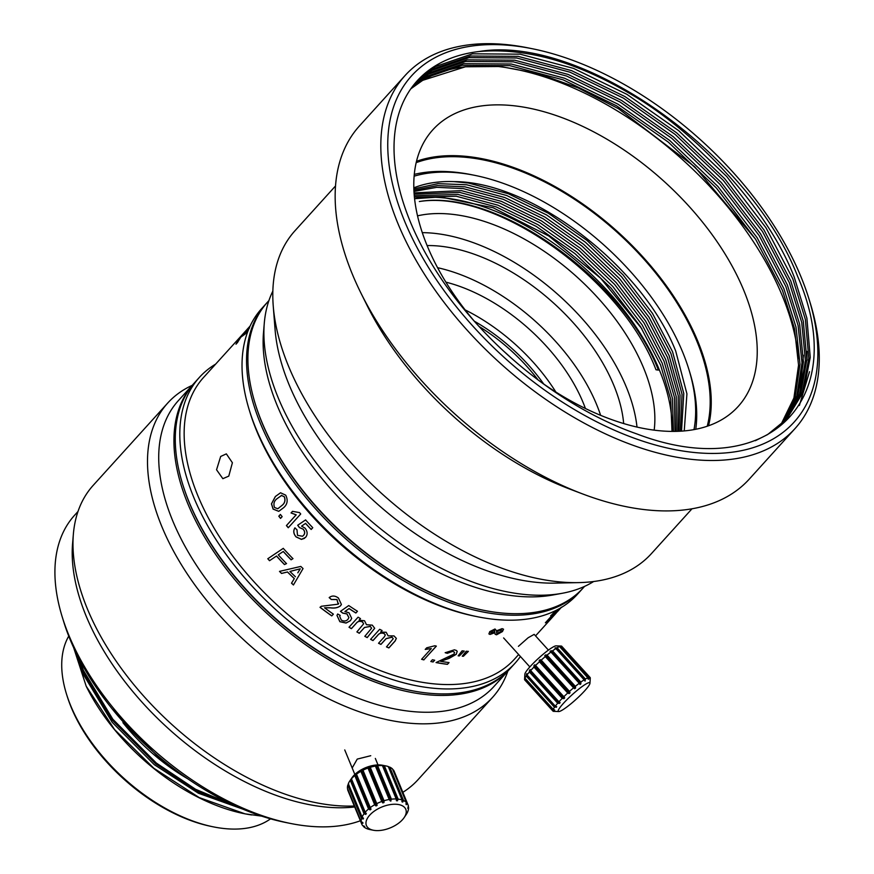 <?xml version="1.0" encoding="UTF-8"?>
<svg xmlns="http://www.w3.org/2000/svg" width="874" height="874" viewBox="0 0 874 874"><rect width="100%" height="100%" fill="white"/><g stroke="black" fill="none" stroke-linecap="round" stroke-linejoin="round"><path stroke-width="1.31" d="M518.413 646.334L528.147 637.747L534.178 634.371L548.424 650.103M220.674 456.468L226.344 453.868L232.397 462.739L228.78 476.122L222.848 478.679L216.555 469.775L220.674 456.468M370.74 755.715L357.226 759.102L352.189 767.995M427.102 245.561A155.299 88.219 -137.8 0 1 444.309 246.697A155.299 88.219 -137.8 0 1 623.665 423.508M422.284 232.648A171.577 97.473 -137.8 0 1 439.043 233.915A171.577 97.473 -137.8 0 1 636.993 427.015M417.521 215.856A171.577 97.473 -137.8 0 1 456.337 214.818A171.577 97.473 -137.8 0 1 654.178 430.095M425.267 197.262A192.247 109.206 -137.8 0 1 449.651 198.595A192.247 109.206 -137.8 0 1 672.03 431.253M414.101 176.177A199.764 113.478 -137.8 0 1 464.509 173.598A199.764 113.478 -137.8 0 1 474.56 175.313A199.764 113.478 -137.8 0 1 688.854 369.32A199.764 113.478 -137.8 0 1 693.989 429.56M414.265 174.396A203.522 115.608 -137.8 0 1 461.221 172.943A203.522 115.608 -137.8 0 1 471.457 174.691L474.56 175.313M688.854 369.32L689.783 372.346A203.522 115.608 -137.8 0 1 695.759 429.232M416.155 162.662A204.767 116.318 -137.8 0 1 473.271 158.205A204.767 116.318 -137.8 0 1 646.793 262.408A204.767 116.318 -137.8 0 1 707.241 426.184M593.654 581.516A219.177 124.501 -137.8 0 1 562.31 593.271A219.177 124.501 -137.8 0 1 517.495 593.61A219.177 124.501 -137.8 0 1 264.265 323.456A219.177 124.501 -137.8 0 1 272.852 291.097M562.31 593.271L553.013 594.976A212.906 120.951 -137.8 0 1 509.476 595.314A212.906 120.951 -137.8 0 1 263.478 332.874L264.265 323.456M584.597 586.378L583.209 587.896A212.906 120.951 -137.8 0 1 494.258 612.117A212.906 120.951 -137.8 0 1 483.551 610.281A212.906 120.951 -137.8 0 1 255.142 403.504A212.906 120.951 -137.8 0 1 267.542 302.109L268.919 300.59M582.521 588.65A212.906 120.951 -137.8 0 1 581.833 589.426A212.906 120.951 -137.8 0 1 492.87 613.646A212.906 120.951 -137.8 0 1 293.784 481.989A212.906 120.951 -137.8 0 1 266.155 303.639A212.906 120.951 -137.8 0 1 266.854 302.885M581.833 589.426L577.332 594.386A212.906 120.951 -137.8 0 1 488.38 618.617A212.906 120.951 -137.8 0 1 477.674 616.782A212.906 120.951 -137.8 0 1 249.265 410.004A212.906 120.951 -137.8 0 1 261.654 308.609L266.155 303.639M557.929 609.429L546.72 621.807A209.782 119.17 -137.8 0 1 545.376 622.801L555.088 612.084L552.248 614.204L557.142 609.834M503.511 629.16L502.408 631.443L496.476 634.699L495.176 634.316L494.837 632.732L490.052 634.448L488.916 633.923L489.768 631.618L495.001 628.985L496.607 630.777L502.124 628.635L503.544 629.214L502.463 631.541L496.53 634.808L495.088 634.174M549.659 619.447L551.254 617.678A209.782 119.17 -137.8 0 0 552.499 616.596L550.904 618.355A209.782 119.17 -137.8 0 1 549.659 619.447M557.099 612.073L561.141 607.605M556.552 612.477L555.973 613.286M561.567 607.102L560.551 607.954M555.361 613.799L553.515 615.831M462.27 656.199L466.224 651.217A209.782 119.17 -137.8 0 0 468.377 651.381L463.406 656.276A209.782 119.17 -137.8 0 1 462.27 656.199M458.151 655.828L462.095 650.835A209.782 119.17 -137.8 0 0 464.269 651.054L459.331 655.937A209.782 119.17 -137.8 0 1 458.151 655.828M456.337 650.431L457.222 651.359L456.239 654.353L449.127 658.384L440.551 661.334A209.782 119.17 -137.8 0 0 445.74 662.142A209.782 119.17 -137.8 0 0 449.039 662.568L447.444 664.338A209.782 119.17 -137.8 0 1 444.145 663.901A209.782 119.17 -137.8 0 1 436.06 662.568L454.021 654.08L454.567 652.343L452.83 651.294L447.324 653.326L445.227 652.736L454.36 649.819L456.337 650.431M518.653 654.55L514.491 659.138A209.782 119.17 -137.8 0 1 426.851 683.009A209.782 119.17 -137.8 0 1 230.692 553.286A209.782 119.17 -137.8 0 1 203.467 377.557L246.544 330.022M477.674 616.782L475.085 616.257A209.782 119.17 -137.8 0 1 250.03 412.517L249.265 410.004M454.578 652.375L452.874 651.392M279.494 571.388L300.809 566.428A209.782 119.17 -137.8 0 0 303.049 568.57L293.435 584.979A209.782 119.17 -137.8 0 1 291.512 583.187L294.287 578.61A209.782 119.17 -137.8 0 1 287.459 572L281.526 573.453A209.782 119.17 -137.8 0 1 279.494 571.388M267.783 558.748L283.252 548.369A209.782 119.17 -137.8 0 0 292.943 558.65L291.097 559.819A209.782 119.17 -137.8 0 1 283.231 551.505L278.26 554.837A209.782 119.17 -137.8 0 0 286.497 563.599L284.454 564.571A209.782 119.17 -137.8 0 1 276.468 556.039L269.52 560.704A209.782 119.17 -137.8 0 1 267.783 558.748L283.318 548.337M338.216 604.163L336.938 599.564L331.301 599.509L329.17 597.608C331.923 595.413 335.004 595.544 338.424 598.013L341.384 604.458L340.554 605.791C337.943 607.78 334.567 608.468 330.427 607.845L324.538 607.769A209.782 119.17 -137.8 0 0 333.365 614.149L331.77 615.908A209.782 119.17 -137.8 0 1 320.004 607.31L321.348 606.272L338.216 604.163L338.664 603.464M337.692 613.985L340.194 615.405L339.713 616.41L341.319 620.114C343.974 621.523 346.18 621.261 347.928 619.327L348.901 617.645L346.923 613.952L342.663 613.1L340.478 611.33L348.737 605.551A209.782 119.17 -137.8 0 0 357.466 611.265L355.871 613.024A209.782 119.17 -137.8 0 1 349.065 608.599L344.902 611.538L349.01 612.794L351.698 618.399L350.398 620.715L346.06 623.053L339.866 621.698L336.96 615.372L337.692 613.985M349.01 627.226L358.1 617.175A209.782 119.17 -137.8 0 0 360.492 618.628L359.072 620.19L364.534 620.759L366.479 624.702L372.313 625.15L374.695 628.297L367.211 637.605A209.782 119.17 -137.8 0 1 364.808 636.327L371.581 628.253L370.303 626.418L364.469 627.543L359.28 633.279A209.782 119.17 -137.8 0 1 356.887 631.913L363.65 623.807L362.415 621.938C359.771 620.78 357.641 621.316 356.024 623.555L351.392 628.679A209.782 119.17 -137.8 0 1 349.01 627.226M430.816 661.52L432.412 659.75A209.782 119.17 -137.8 0 0 434.695 660.231L433.1 661.989A209.782 119.17 -137.8 0 1 430.816 661.52M423.912 659.892A209.782 119.17 -137.8 0 1 421.585 659.291L431.286 648.574L425.245 649.437L426.72 647.809L434.87 645.755A209.782 119.17 -137.8 0 0 436.355 646.137L423.879 659.794A209.651 119.093 -137.8 0 1 421.65 659.215M370.576 639.364L379.677 629.313A209.782 119.17 -137.8 0 0 382.091 630.525L380.671 632.099L386.166 632.273L388.132 635.868L393.977 635.901L396.359 638.381L395.092 641.068L388.875 647.94A209.782 119.17 -137.8 0 1 386.472 646.902L393.256 638.686L391.967 637.222L386.133 638.676L380.933 644.411A209.782 119.17 -137.8 0 1 378.529 643.275L384.331 636.862L385.303 634.983L384.036 633.53C381.381 632.601 379.24 633.246 377.623 635.464L372.99 640.576A209.782 119.17 -137.8 0 1 370.576 639.364M250.008 326.242L245.594 331.213M242.153 335.026L243.748 333.267A209.782 119.17 -137.8 0 0 242.743 334.567L241.137 336.326A209.782 119.17 -137.8 0 1 242.153 335.026L242.24 335.113M248.336 330.11L245.091 334.097L240.94 337.058A209.782 119.17 -137.8 0 0 237.586 342.433L235.991 344.192A209.782 119.17 -137.8 0 1 240.569 337.091L245.911 332.666L249.166 328.438C249.964 327.215 249.669 327.357 248.292 328.875L249.593 327.16M275.343 496.519L280.554 492.772L285.711 495.165C288.169 500.201 287.47 504.385 283.613 507.696L278.74 511.345L273.103 509.094L271.453 503.861L275.343 496.519L280.598 492.761M278.806 516.206L280.401 514.436A209.782 119.17 -137.8 0 0 282.149 516.643L280.554 518.413A209.782 119.17 -137.8 0 1 278.806 516.206L280.434 514.469M288.256 527.743A209.782 119.17 -137.8 0 1 286.421 525.58L296.122 514.862L291.042 512.962L292.506 511.345L299.531 512.601A209.782 119.17 -137.8 0 0 300.711 513.988L288.256 527.743M294.931 527.863L296.996 529.83L297.499 535.325L302.502 536.265L303.464 535.423C305.135 533.533 305.015 531.447 303.103 529.163L299.421 527.568L297.684 525.263L305.583 519.91A209.782 119.17 -137.8 0 0 312.761 527.71L311.166 529.48A209.782 119.17 -137.8 0 1 305.55 523.417L301.563 526.137L305.07 528.158C307.648 531.545 307.801 534.626 305.529 537.412L301.432 539.389L296.057 536.898C293.446 533.785 293.074 530.78 294.931 527.863M520.412 656.483A212.906 120.951 -137.8 0 1 515.092 663.148A212.906 120.951 -137.8 0 1 426.13 687.368A212.906 120.951 -137.8 0 1 227.043 555.711A212.906 120.951 -137.8 0 1 199.414 377.36A212.906 120.951 -137.8 0 1 215.605 364.141M515.092 663.148L510.591 668.118A212.906 120.951 -137.8 0 1 421.629 692.339A212.906 120.951 -137.8 0 1 410.933 690.504A212.906 120.951 -137.8 0 1 182.513 483.726A212.906 120.951 -137.8 0 1 194.913 382.331L199.414 377.36M509.892 668.872A212.906 120.951 -137.8 0 1 509.203 669.637A212.906 120.951 -137.8 0 1 420.252 693.869A212.906 120.951 -137.8 0 1 221.166 562.211A212.906 120.951 -137.8 0 1 193.536 383.861A212.906 120.951 -137.8 0 1 194.225 383.096M509.203 669.637L493.985 686.451A212.906 120.951 -137.8 0 1 405.033 710.682A212.906 120.951 -137.8 0 1 205.947 579.014A212.906 120.951 -137.8 0 1 178.318 400.674L193.536 383.861M507.827 671.166A219.177 124.501 -137.8 0 1 492.641 697.277A219.177 124.501 -137.8 0 1 401.068 722.208A219.177 124.501 -137.8 0 1 196.126 586.683A219.177 124.501 -137.8 0 1 167.677 403.089A219.177 124.501 -137.8 0 1 192.149 385.379M354.702 806.964A212.906 120.951 -137.8 0 1 318.562 806.189A212.906 120.951 -137.8 0 1 72.564 543.759L73.35 534.342A219.177 124.501 -137.8 0 1 93.19 485.365L167.677 403.089M492.641 697.277L418.154 779.553A219.177 124.501 -137.8 0 1 402.848 792.325M354.309 806.014A219.177 124.501 -137.8 0 1 326.581 804.495A219.177 124.501 -137.8 0 1 73.35 534.342M360.383 820.752A212.906 120.951 -137.8 0 1 301.268 825.296A212.906 120.951 -137.8 0 1 290.561 823.461A212.906 120.951 -137.8 0 1 62.152 616.683A212.906 120.951 -137.8 0 1 74.552 515.289L78.005 511.476M270.558 818.829A137.142 77.906 -137.8 0 1 220.412 828.071A137.142 77.906 -137.8 0 1 213.507 826.891A137.142 77.906 -137.8 0 1 66.38 693.694A137.142 77.906 -137.8 0 1 68.74 636.13M79.042 658.723L83.478 670.489L112.812 719.193L156.337 763.046L195.579 789.288L236.362 806.298M76.65 654.014L82.79 671.243L112.123 719.957L155.659 763.8L198.169 791.789L241.978 808.745M251.701 814.95A155.922 88.58 -137.8 0 1 244.48 813.727M245.048 813.847L243.868 813.607A155.922 88.58 -137.8 0 1 86.176 686.166L114.538 729.528L153.846 768.268L199.228 797.601L245.048 813.847L261.687 816.13M677.743 431.275L678.279 395.835L667.474 357.313L647.405 318.988L618.038 280.554L582.008 246.075L543.246 218.828L503.216 199.316L463.231 188.598L436.771 187.32L413.948 191.45M413.883 190.226L437.371 185.605L464.848 186.817L504.822 197.535L544.863 217.047L583.614 244.294L619.655 278.762L649.011 317.196L669.091 355.532L680.038 395.07L678.989 431.221M674.957 431.341L674.488 397.495L664.011 361.137L643.941 322.801L614.575 284.367L578.544 249.898L539.793 222.652L499.753 203.129L459.768 192.422L414.134 194.192M414.036 192.892L461.385 190.641L501.37 201.348L541.41 220.86L580.161 248.118L616.192 282.586L645.558 321.02L665.627 359.356L676.258 396.72L676.279 431.319M672.019 431.352L670.664 399.156L660.558 364.961L640.478 326.625L611.123 288.191L575.081 253.711L536.33 226.464L496.301 206.952L456.315 196.246L414.385 197.087M414.254 195.721L457.921 194.454L497.907 205.172L537.947 224.684L576.698 251.93L612.729 286.41L642.095 324.844L662.175 363.18L672.456 398.38L673.406 431.352M414.571 198.802A187.866 106.715 -137.8 0 1 440.321 196.923L493.1 207.739L548.85 236.035L600.602 278.172L641.887 328.832M414.56 198.704L440.321 196.923M680.365 431.155L682.037 394.196L670.937 353.5L650.857 315.164L621.501 276.73L585.46 242.251L546.709 215.004L506.669 195.492L466.694 184.775L438.06 183.649L413.839 188.871M413.806 187.855A187.866 106.715 -137.8 0 1 454.163 181.639L468.3 182.994L508.286 193.711L548.326 213.223L587.077 240.47L623.107 274.949L652.474 313.384L672.543 351.709L683.774 393.431L681.523 431.079M655.992 369.768L658.395 370.106C622.801 278.161 496.039 188.369 419.345 201.533C495.853 189.319 621.359 278.544 655.992 369.768M503.675 351.184A118.984 67.593 -137.8 0 1 510.973 357.783M478.963 326.395A128.369 72.924 -137.8 0 1 538.078 379.917M188.183 779.062A137.142 77.906 -137.8 0 1 122.928 722.645M73.689 647.776L86.176 686.166M213.507 826.891L211.442 826.465A134.64 76.486 -137.8 0 1 67.003 695.715L66.38 693.694M290.561 823.461L285.394 822.423A206.646 117.389 -137.8 0 1 63.704 621.72L62.152 616.683M410.409 690.394A211.661 120.241 -137.8 0 1 409.895 690.296A211.661 120.241 -137.8 0 1 182.83 484.731A211.661 120.241 -137.8 0 1 182.677 484.229M483.027 610.183A211.661 120.241 -137.8 0 1 482.514 610.074A211.661 120.241 -137.8 0 1 255.448 404.509A211.661 120.241 -137.8 0 1 255.295 404.007M684.244 430.871L686.931 393.824L675.689 351.009C642.488 266.406 531.774 181.442 454.163 181.639M437.568 267.695A155.299 88.219 -137.8 0 1 600.602 415.292M445.871 282.138A137.764 78.256 -137.8 0 1 585.405 408.464M465.165 309.92A137.764 78.256 -137.8 0 1 555.853 392.022M474.32 321.206A128.369 72.924 -137.8 0 1 543.715 384.025M76.781 654.451L83.838 675.241L112.189 722.285L154.261 764.641L198.376 793.221L243.365 809.324M112.025 708.748L159.745 758.577L180.59 773.73M213.3 797.929L233.817 805.129M302.568 536.221L303.518 535.391C305.19 533.501 305.07 531.414 303.158 529.131L299.476 527.535L297.739 525.219L305.649 519.877M311.21 529.426A209.651 119.093 -137.8 0 1 305.605 523.373L305.55 523.417M304.469 538.362L301.497 539.345L296.111 536.865C293.511 533.752 293.14 530.736 294.997 527.83M286.421 525.58L296.199 514.83L291.108 512.94L292.539 511.356M288.311 527.688A209.651 119.093 -137.8 0 1 286.497 525.547M280.598 518.358A209.651 119.093 -137.8 0 1 278.882 516.173M278.784 511.334L273.18 509.072L271.53 503.839L275.419 496.508M281.778 495.318L276.949 498.77C274.054 500.977 273.256 503.894 274.534 507.499L277.812 508.744L281.985 505.445C284.88 503.227 285.667 500.31 284.334 496.705L281.275 495.427M281.985 505.445L281.909 505.467C284.804 503.249 285.59 500.332 284.258 496.727L281.308 495.416M277.888 508.723L281.909 505.467M248.391 328.952L249.407 327.357M236.373 343.777A209.651 119.093 -137.8 0 1 240.667 337.178L245.911 332.666M246.009 332.743L248.566 329.553M250.106 326.035L246.61 330.088M246.938 329.542L250.161 325.991M555.088 612.084L550.696 615.733M557.601 609.593L546.632 621.72A209.651 119.093 -137.8 0 1 545.791 622.354M494.837 632.732L489.997 634.349L488.894 633.869M501.621 630.121L499.644 630.034L496.508 631.673L496.694 633.213M496.508 631.673L496.651 633.147M494.684 630.547L493.93 630.121L491.21 631.563L491.232 633.115M490.675 632.863L494.815 631.771L493.974 630.22L491.264 631.662L491.286 633.213M493.93 630.121L494.651 630.493M496.749 633.311L500.966 631.684L500.835 629.87L496.563 631.771M500.78 629.772L501.6 630.067M551.669 617.328L550.806 618.268A209.651 119.093 -137.8 0 1 550.347 618.683M560.595 607.933L559.972 608.588M554.433 614.793L553.734 615.504M382.036 630.504L380.671 632.099M396.359 638.337L395.081 640.981L388.875 647.852A209.651 119.093 -137.8 0 1 386.526 646.836M393.256 638.686L391.956 637.135L386.122 638.588L380.933 644.324A209.651 119.093 -137.8 0 1 378.584 643.22M385.303 634.906L384.036 633.442C381.381 632.525 379.24 633.169 377.623 635.376L372.99 640.489A209.651 119.093 -137.8 0 1 370.631 639.298M431.286 648.574L425.223 649.338M436.268 646.115L423.879 659.794M434.597 660.209L433.067 661.902A209.651 119.093 -137.8 0 1 430.882 661.443M360.449 618.606L359.072 620.19M374.695 628.253L367.211 637.528A209.651 119.093 -137.8 0 1 364.851 636.272M371.581 628.209L370.303 626.341L364.48 627.466L359.29 633.202A209.651 119.093 -137.8 0 1 356.931 631.858M363.65 623.763L362.426 621.862C359.782 620.704 357.663 621.239 356.035 623.479L351.403 628.603A209.651 119.093 -137.8 0 1 349.054 627.171M340.183 615.394L339.735 616.345M348.912 617.612L346.945 613.876L342.684 613.024L340.499 611.254M357.433 611.243L355.893 612.947A209.651 119.093 -137.8 0 1 349.087 608.533L344.902 611.538M351.698 618.366L350.408 620.649L346.082 622.976L339.888 621.622L336.971 615.34M341.395 604.426L340.576 605.726C337.965 607.703 334.589 608.391 330.448 607.78L330.427 607.845M338.238 604.098L336.971 599.498L331.301 599.509M331.333 599.444L329.203 597.543M333.344 614.127L331.77 615.908M331.792 615.842A209.651 119.093 -137.8 0 1 320.059 607.255M330.448 607.78L324.538 607.769M292.998 558.606L291.162 559.775A209.651 119.093 -137.8 0 1 283.296 551.472L283.231 551.505M286.552 563.555L284.52 564.528A209.651 119.093 -137.8 0 1 276.534 556.006L276.468 556.039M269.574 560.66A209.651 119.093 -137.8 0 1 267.848 558.715M457.2 651.305L456.195 654.255L446.341 659.335M452.83 651.294L447.324 653.326M447.28 653.228L445.183 652.638M448.919 662.558L447.444 664.338M447.401 664.24A209.651 119.093 -137.8 0 1 436.126 662.492M446.297 659.236L440.551 661.334M468.246 651.37L463.351 656.177A209.651 119.093 -137.8 0 1 462.335 656.101M464.149 651.032L459.276 655.839A209.651 119.093 -137.8 0 1 458.216 655.74M293.478 584.914A209.651 119.093 -137.8 0 1 291.566 583.133L294.341 578.555A209.651 119.093 -137.8 0 1 287.513 571.957L281.581 573.41A209.651 119.093 -137.8 0 1 279.582 571.367M297.848 572.787L300.274 568.788L289.95 571.454L296.035 569.848M300.274 568.788L295.98 569.892M297.794 572.831L300.219 568.832M295.423 576.742A209.782 119.17 -137.8 0 1 289.95 571.454M585.296 684.408A21.293 3.026 137.8 0 0 566.024 700.598A21.293 3.026 137.8 0 0 558.726 711.545A21.293 3.026 137.8 0 0 562.823 709.764A21.293 3.026 137.8 0 0 580.041 695.617A21.293 3.026 137.8 0 0 589.972 683.271A21.293 3.026 137.8 0 0 585.296 684.408M589.972 683.271L590.289 678.071A25.051 3.562 137.8 0 0 590.169 677.569L589.884 679.153L589.895 677.361L561.6 646.115A25.051 3.562 137.8 0 0 561.305 646.061L556.104 645.864A21.293 3.026 137.8 0 0 552.018 647.645A21.293 3.026 137.8 0 0 534.801 661.793A21.293 3.026 137.8 0 0 524.87 674.138L524.553 679.338A25.051 3.562 137.8 0 1 524.662 678.803L524.804 676.979L524.946 678.115A25.051 3.562 137.8 0 1 526.203 676.028L526.803 673.657L527.011 674.914A25.051 3.562 137.8 0 1 529.404 671.986L529.524 670.325L530.19 669.582L530.671 670.555A25.051 3.562 137.8 0 1 533.97 667.07L533.938 665.617L534.779 664.775L535.565 665.464A25.051 3.562 137.8 0 1 539.444 661.76L539.182 660.569L540.11 659.717L541.214 660.143A25.051 3.562 137.8 0 1 545.3 656.582L544.753 655.675L545.671 654.899L547.069 655.107A25.051 3.562 137.8 0 1 550.948 652.037L550.085 651.414L550.926 650.791L552.543 650.857A25.051 3.562 137.8 0 1 555.853 648.574L555.012 647.995L557.12 647.798A25.051 3.562 137.8 0 1 559.524 646.541L587.809 677.787A25.051 3.562 137.8 0 0 585.405 679.043L584.957 681.075L584.138 679.83A25.051 3.562 137.8 0 0 580.839 682.102L580.86 683.861L580.03 684.484L579.244 683.282A25.051 3.562 137.8 0 0 575.354 686.352L575.616 687.969L574.688 688.745L573.584 687.827A25.051 3.562 137.8 0 0 569.498 691.389L570.056 692.798L569.127 693.639L567.739 693.006A25.051 3.562 137.8 0 0 563.85 696.709L564.713 697.856L563.883 698.687L562.255 698.315A25.051 3.562 137.8 0 0 558.956 701.8L560.136 702.652L559.469 703.406L557.699 703.231A25.051 3.562 137.8 0 0 555.296 706.159L556.749 706.738L554.487 707.274A25.051 3.562 137.8 0 0 553.231 709.36L554.75 710.049L552.947 710.059A25.051 3.562 137.8 0 0 552.958 711.086L554.903 711.338L553.242 711.294A25.051 3.562 137.8 0 0 553.526 711.349L558.726 711.545M524.553 679.338A25.051 3.562 137.8 0 0 524.662 679.841L552.958 711.086M527.011 674.914L555.296 706.159M529.404 671.986L557.699 703.231M526.203 676.028L554.487 707.274M524.946 678.115L553.231 709.36M524.662 678.803L552.947 710.059M561.774 646.312L590.169 677.569M589.895 677.361A25.051 3.562 137.8 0 0 588.628 677.481L588.442 679.284L587.809 677.787M561.305 646.061A25.051 3.562 137.8 0 0 560.332 646.236L588.628 677.481M557.12 647.798L585.405 679.043M555.853 648.574L584.138 679.83M552.543 650.857L580.839 682.102M550.948 652.037L579.244 683.282M547.069 655.107L575.354 686.352M545.3 656.582L573.584 687.827M541.214 660.143L569.498 691.389M539.444 661.76L567.739 693.006M535.565 665.464L563.85 696.709M559.524 646.541L558.071 646.367L560.332 646.236M533.97 667.07L562.255 698.315M530.671 670.555L558.956 701.8M529.524 670.325L559.469 703.406M534.779 664.775L564.713 697.856M533.938 665.617L563.883 698.687M540.11 659.717L570.056 692.798M539.182 660.569L569.127 693.639M545.671 654.899L575.616 687.969M544.753 655.675L574.688 688.745M550.926 650.791L580.86 683.861M555.34 647.798L585.285 680.868M587.929 678.716L588.442 679.284M526.377 674.247L556.323 707.317M390.7 804.539A21.293 11.253 157.6 0 0 368.03 817.299A21.293 11.253 157.6 0 0 373.373 830.245A21.293 11.253 157.6 0 0 381.512 830.3A21.293 11.253 157.6 0 0 404.181 817.54A21.293 11.253 157.6 0 0 390.7 804.539M388.143 766.706L389.771 767.132A25.051 13.241 157.6 0 1 392.502 768.945L406.268 802.376A25.051 13.241 157.6 0 0 403.548 800.551L402.717 802.081L401.942 801.775L402.073 799.961L388.296 766.542A25.051 13.241 157.6 0 0 386.1 765.963L382.637 765.274A21.293 11.253 157.6 0 0 374.498 765.22A21.293 11.253 157.6 0 0 351.818 777.969L349.851 780.897A25.051 13.241 157.6 0 1 350.277 780.296L351.446 778.821A25.051 13.241 157.6 0 1 354.789 775.544L356.494 774.178A25.051 13.241 157.6 0 1 360.896 771.327L362.983 770.212A25.051 13.241 157.6 0 1 367.998 768.06L370.259 767.306A25.051 13.241 157.6 0 1 375.416 766.072L377.623 765.755A25.051 13.241 157.6 0 1 382.408 765.548L396.184 798.967A25.051 13.241 157.6 0 0 391.399 799.175L390.438 801.054L389.192 799.491A25.051 13.241 157.6 0 0 384.036 800.737L383.992 802.54L382.812 802.933L381.774 801.491A25.051 13.241 157.6 0 0 376.76 803.643L377.109 805.38L376.017 805.959L374.673 804.746A25.051 13.241 157.6 0 0 370.27 807.598L371.024 809.204L370.128 809.914L368.555 808.963A25.051 13.241 157.6 0 0 365.223 812.241L366.337 813.639L365.725 814.415L364.054 813.716A25.051 13.241 157.6 0 0 362.098 817.092L363.508 818.25L363.234 819.014L361.585 818.545A25.051 13.241 157.6 0 0 361.202 821.691L362.808 822.587L362.907 823.264L361.399 822.969A25.051 13.241 157.6 0 0 361.727 824.018A25.051 13.241 157.6 0 0 362.623 825.58L364.305 826.225L364.764 826.738L363.508 826.564A25.051 13.241 157.6 0 0 366.228 828.388L367.714 828.978A25.051 13.241 157.6 0 0 369.899 829.557L373.373 830.245M347.786 789.146L347.623 789.55A25.051 13.241 157.6 0 0 347.95 790.588L361.727 824.018M348.65 783.639L347.808 785.125A25.051 13.241 157.6 0 0 347.426 788.272L361.202 821.691M349.851 780.897A25.051 13.241 157.6 0 0 348.322 783.672L362.098 817.092M347.808 785.125L361.585 818.545M347.623 789.55L361.399 822.969M363.191 825.799L363.508 826.564M405.733 815.224A25.051 13.241 157.6 0 0 406.159 814.612A25.051 13.241 157.6 0 0 407.677 811.848L408.202 810.395A25.051 13.241 157.6 0 0 408.573 807.248L407.776 808.308L408.387 805.97A25.051 13.241 157.6 0 0 408.049 804.921A25.051 13.241 157.6 0 0 407.153 803.359L406.279 804.67L406.268 802.376M408.213 806.374L408.573 807.248M408.049 804.921L394.272 771.502A25.051 13.241 157.6 0 0 393.376 769.928L407.153 803.359M389.771 767.132L403.548 800.551M402.073 799.961A25.051 13.241 157.6 0 0 398.118 799.109L397.462 800.813L396.446 800.737L396.184 798.967M386.1 765.963A25.051 13.241 157.6 0 0 384.341 765.69L398.118 799.109M377.623 765.755L391.399 799.175M375.416 766.072L389.192 799.491M370.259 767.306L384.036 800.737M367.998 768.06L381.774 801.491M362.983 770.212L376.76 803.643M360.896 771.327L374.673 804.746M356.494 774.178L370.27 807.598M354.789 775.544L368.555 808.963M351.446 778.821L365.223 812.241M382.408 765.548L384.341 765.69M392.808 769.721L393.376 769.928M350.277 780.296L364.054 813.716M362.623 817.529L363.234 819.014M351.14 779.04L365.725 814.415M355.543 774.539L370.128 809.914M362.524 770.005L377.109 805.38M361.432 770.584L376.017 805.959M369.418 767.164L383.992 802.54M368.227 767.558L382.812 802.933M376.421 765.591L391.006 800.966M382.878 765.427L397.462 800.813M402.04 800.42L402.717 802.081M405.907 803.785L406.279 804.67M362.579 822.467L362.907 823.264M404.586 221.133A257.994 146.559 42.2 0 0 675.078 449.651A257.994 146.559 42.2 0 0 809.084 299.301A257.994 146.559 42.2 0 0 801.021 276.905A257.994 146.559 42.2 0 0 532.31 48.736A257.994 146.559 42.2 0 0 404.586 221.133M532.31 48.736L528.169 47.906A263.008 149.41 42.2 0 0 405.055 75.557A263.008 149.41 42.2 0 0 397.976 223.646A263.008 149.41 42.2 0 0 591.654 427.102A263.008 149.41 42.2 0 0 795.012 428.588A263.008 149.41 42.2 0 0 810.329 303.333L809.084 299.301M405.055 75.557L359.4 125.998A263.008 149.41 42.2 0 0 352.309 274.086A263.008 149.41 42.2 0 0 361.028 293.26A263.008 149.41 42.2 0 0 582.75 493.985A263.008 149.41 42.2 0 0 749.357 479.018L795.012 428.588M361.028 293.26L367.156 305.594A240.459 136.595 42.2 0 0 569.87 489.112L582.75 493.985M335.496 185.987L294.986 230.736A240.459 136.595 42.2 0 0 273.234 305.944A240.459 136.595 42.2 0 0 288.507 366.13A240.459 136.595 42.2 0 0 578.828 582.608A240.459 136.595 42.2 0 0 651.523 553.504L692.022 508.755M273.234 305.944L275.07 329.509A220.423 125.222 42.2 0 0 289.076 384.68A220.423 125.222 42.2 0 0 555.198 583.111L578.828 582.608M542.219 382.987A206.024 117.04 42.2 0 0 738.246 406.388A206.024 117.04 42.2 0 0 743.796 290.387A206.024 117.04 42.2 0 0 592.069 131.013A206.024 117.04 42.2 0 0 432.783 129.855A206.024 117.04 42.2 0 0 427.222 245.845A206.024 117.04 42.2 0 0 475.5 322.582M708.552 425.725A206.024 117.04 42.2 0 0 697.802 341.199A206.024 117.04 42.2 0 0 416.472 161.319M798.454 358.722A256.115 145.499 42.2 0 0 782.285 295.805A256.115 145.499 42.2 0 0 492.794 65.943M412.299 86.755L426.184 76.508L463.613 63.66L511.257 64.02L564.615 78.245L618.049 104.214L669.757 140.495L717.86 186.402L757.059 237.597L783.869 288.66L795.995 327.116L800.016 364.141L795.111 397.233L781.553 424.251M411.643 87.64L424.72 78.114L462.149 65.277L509.793 65.637L563.162 79.862L616.585 105.83L668.304 142.112L716.396 188.019L755.595 239.214L782.405 290.266L794.455 328.373L798.552 365.103L793.909 397.998L780.744 424.983M413.883 84.712L429.637 72.684L467.066 59.836L514.72 60.197L568.078 74.421L621.501 100.39L673.22 136.672L721.323 182.59L760.522 233.773L787.332 284.837L799.634 324.145L803.446 361.891L797.929 395.409L783.432 422.47M413.205 85.565L428.173 74.301L465.613 61.453L513.257 61.814L566.614 76.038L620.048 102.007L671.756 138.289L719.859 184.196L759.058 235.39L785.868 286.454L798.093 325.401L801.993 362.841L796.738 396.184L782.645 423.234M415.521 82.713L433.1 68.86L470.529 56.012L518.173 56.373L571.541 70.608L624.965 96.577L676.684 132.859L724.775 178.766L763.974 229.949L790.784 281.013L803.272 321.162L806.866 359.629L800.704 393.573L785.256 420.645M414.822 83.554L431.636 70.477L469.065 57.629L516.709 57.99L570.077 72.225L623.501 98.183L675.22 134.465L723.311 180.383L762.51 231.566L789.331 282.63L801.731 322.419L805.424 360.591L799.535 394.349L784.491 421.421M479.323 51.49A250.477 142.287 42.2 0 0 417.117 80.911A250.477 142.287 42.2 0 0 410.365 221.941A250.477 142.287 42.2 0 0 636.971 433.974C767.394 483.846 851.637 399.997 797.656 276.424C749.99 153.398 581.887 34.501 479.323 51.49C525.493 47.709 575.19 61.464 628.428 92.753C698.25 132.367 769.033 211.104 794.248 277.189L806.899 318.191L810.253 357.368L803.446 391.705L787.015 418.766L767.623 434.564L755.322 440.704M416.505 81.588L435.099 66.653L472.528 53.806L520.172 54.177L573.53 68.401L626.964 94.37L678.672 130.652L726.775 176.559L765.974 227.753L792.784 278.806L805.369 319.447L808.821 358.329L802.288 392.492L786.272 419.564M410.769 88.864L422.721 80.321L465.492 66.774A250.477 142.287 42.2 0 0 410.682 88.995M465.492 66.774L500.365 66.511L538.253 73.635L578.282 87.946L618.519 108.726L694.721 166.814L755.682 239.345M809.521 371.701L799.371 405.46M806.899 351.414L807.084 360.121M804.583 384.396L803.567 388.832M803.435 355.237L800.103 392.655M556.235 613.024L535.543 635.879M409.895 690.296L410.933 690.504M182.83 484.731L182.513 483.726M482.514 610.074L483.551 610.281M255.448 404.509L255.142 403.504M503.621 637.944L529.852 666.917M344.749 749.936L354.855 774.462M375.339 758.435L378.005 764.914M404.181 817.54L406.159 814.612"/></g></svg>
